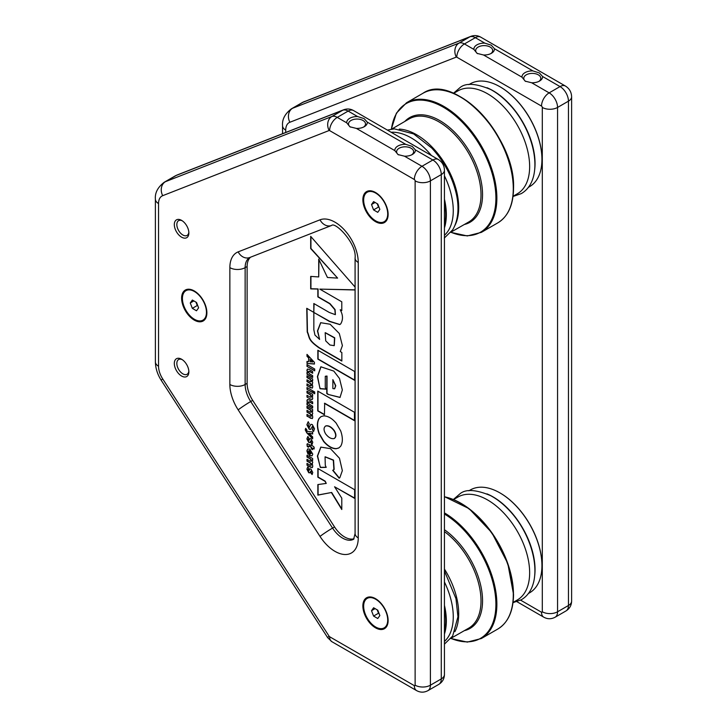 <?xml version="1.0" encoding="UTF-8"?>
<svg xmlns="http://www.w3.org/2000/svg" width="727" height="727" viewBox="0 0 727 727"><rect width="100%" height="100%" fill="white"/><g stroke="black" fill="none" stroke-linecap="round" stroke-linejoin="round"><path stroke-width="1.09" d="M181.586 220.372A10.287 5.943 -120 0 0 174.316 224.57A10.287 5.943 -120 0 0 181.586 237.175A10.287 5.943 -120 0 0 188.866 232.976A10.287 5.943 -120 0 0 181.586 220.372L181.586 220.372M182.25 220.79A8.506 4.907 -120 0 0 178.606 220.681A8.506 4.907 -120 0 0 177.297 227.496A8.506 4.907 -120 0 0 182.85 234.985A8.506 4.907 -120 0 0 187.103 235.412A8.506 4.907 -120 0 0 188.838 232.195M181.586 359.229A10.287 5.943 -120 0 0 174.316 363.427A10.287 5.943 -120 0 0 181.586 376.032A10.287 5.943 -120 0 0 188.866 371.833A10.287 5.943 -120 0 0 181.586 359.229L181.586 359.229M182.25 359.647A8.506 4.907 -120 0 0 178.606 359.538A8.506 4.907 -120 0 0 177.297 366.353A8.506 4.907 -120 0 0 182.85 373.842A8.506 4.907 -120 0 0 187.103 374.269A8.506 4.907 -120 0 0 188.838 371.052M250.551 257.204A22.11 12.768 -120 0 0 247.116 266.509L247.116 383.347A22.11 12.768 -120 0 0 252.705 400.395L334.547 526.948A22.11 12.768 -120 0 0 344.598 536.971A22.11 12.768 -120 0 0 354.04 538.762M367.517 191.165A17.857 10.305 -120 0 0 365.835 193.309M367.517 597.33A17.857 10.305 -120 0 0 365.835 599.475M186.276 289.61A17.857 10.305 -120 0 0 184.585 291.754M394.843 150.616L398.023 154.569L404.503 156.196A10.287 5.943 0 0 0 412.391 154.46A10.287 5.943 0 0 0 415.381 149.907L412.209 146.381L405.73 144.337A10.287 5.943 0 0 0 394.843 150.616L356.403 128.425A10.287 5.943 0 0 0 364.291 126.689A10.287 5.943 0 0 0 367.28 122.136L364.109 118.61L357.62 116.565A10.287 5.943 0 0 0 346.743 122.845L349.914 126.798L356.403 128.425M411.7 154.833A8.506 4.907 0 0 0 413.618 151.725A8.506 4.907 0 0 0 411.128 148.253A8.506 4.907 0 0 0 401.858 147.19A8.506 4.907 0 0 0 396.615 151.725A8.506 4.907 0 0 0 398.605 154.878M363.6 127.061A8.506 4.907 0 0 0 365.517 123.953A8.506 4.907 0 0 0 363.027 120.482A8.506 4.907 0 0 0 353.758 119.419A8.506 4.907 0 0 0 348.506 123.953A8.506 4.907 0 0 0 350.505 127.107M375.505 221.653A17.857 10.305 60 0 1 363.836 205.923A17.857 10.305 60 0 1 366.572 191.61A17.857 10.305 60 0 1 375.505 192.491A17.857 10.305 60 0 1 387.164 208.231A17.857 10.305 60 0 1 384.429 222.544A17.857 10.305 60 0 1 375.505 221.653M375.505 627.819A17.857 10.305 60 0 1 363.836 612.079A17.857 10.305 60 0 1 366.572 597.776A17.857 10.305 60 0 1 375.505 598.657A17.857 10.305 60 0 1 387.164 614.397A17.857 10.305 60 0 1 384.429 628.701A17.857 10.305 60 0 1 375.505 627.819M194.254 320.098A17.857 10.305 60 0 1 182.586 304.359A17.857 10.305 60 0 1 185.321 290.046A17.857 10.305 60 0 1 194.254 290.936A17.857 10.305 60 0 1 205.923 306.667A17.857 10.305 60 0 1 203.178 320.98A17.857 10.305 60 0 1 194.254 320.098M306.994 363.427L314.428 364.054L314.428 362.319L306.994 354.376L306.994 356.285L308.657 358.029L308.657 361.637L306.994 361.455L306.994 363.427L314.428 363.9M312.392 463.517L311.865 463.699L312.764 462.381L311.847 459.918L312.665 460.345L312.665 458.537L306.994 455.266L306.994 457.065L310.147 458.891L311.292 460.7L310.147 461.145L306.994 459.328L306.994 461.136L310.147 462.954L311.292 464.771L310.147 465.216L306.994 463.39L306.994 465.198L312.265 467.625L312.764 466.343L312.274 463.599M311.292 464.771L311.056 465.398L311.292 464.771M311.292 460.7L311.056 461.336L311.292 460.7M308.711 472.741L309.72 472.85L311.101 470.796L310.965 473.177L312.092 474.54L312.764 472.477L310.974 469.051L309.884 468.924L308.584 470.978L308.166 469.951L308.839 468.279L307.775 466.87L306.894 469.169L308.739 472.759M310.647 471.587L311.101 470.796M331.439 492.606L341.79 509.5L341.79 498.159L334.574 486.781L354.631 498.358L354.631 489.716L317.853 468.488L317.853 477.185L324.969 481.292L326.25 483.428L317.853 484.573L317.853 495.123L331.676 492.47L341.79 508.973M325.296 465.389L325.051 456.856L333.311 460.255L333.902 469.597L332.693 470.314L339.136 478.202L339.827 477.721L342.344 470.66L339.464 458.228L330.467 448.65L320.798 447.114L317.39 456.093L320.362 467.488L326.214 467.352L325.296 465.389M354.631 371.488L317.853 350.26L317.853 359.111L354.631 380.339L354.631 371.488M355.085 287.074L310.693 236.366L310.693 248.579L337.61 278.105L327.441 277.487L318.717 259.112L318.717 276.932L310.693 276.405L310.693 288.892L317.853 289.064L317.853 296.898L329.749 303.768L334.847 309.702L335.301 314.655L329.286 312.456L313.819 303.522L313.819 312.383L306.749 308.303L307.23 332.03C309.811 337.655 307.466 339.836 319.344 348.06L341.844 361.046L341.844 352.504L340.254 351.541L342.399 345.625L339.309 333.511L330.113 324.233L320.662 322.697L317.445 330.985L319.607 339.409L314.955 335.074L313.846 329.804L313.846 312.456L329.422 321.452L339.763 324.596L340.699 323.888C344.943 316.808 340.245 310.42 340.263 309.738L341.79 310.593L341.79 301.814L319.798 289.119L355.085 289.973M327.941 394.379L340.009 397.451L342.344 389.963L339.518 378.54L333.802 371.088L320.852 366.808L317.39 376.586L320.044 388.736L325.932 389.181L325.26 387.337L325.278 376.304L326.786 376.186L326.786 393.571L327.941 394.379L340.127 397.378M324.433 403.349L354.449 420.679L354.449 412.273L317.754 391.081L317.754 410.919L324.433 414.772L324.678 403.212L354.449 420.406M340.681 446.224C342.899 442.407 342.899 437.3 340.681 430.893L336.128 423.087C331.975 418.298 327.795 415.899 323.597 415.88L320.98 416.644L319.053 418.461C316.836 422.269 316.836 427.34 319.053 433.683L323.597 441.471C327.795 446.305 331.975 448.732 336.128 448.741L338.791 447.986L340.681 446.224M309.647 455.475L312.028 455.865L312.764 454.093L309.811 449.159L307.721 448.904L306.894 450.885L308.021 454.211L308.848 453.621L308.266 451.703L309.239 450.667L309.239 455.22L312.147 455.793M308.775 450.64L309.484 450.531L309.884 455.338M307.221 446.523L308.521 447.269L308.902 445.978L311.292 447.359L311.292 448.895L312.665 449.686L312.665 448.15L314.137 448.995L314.137 447.187L311.292 444.77L311.292 445.551L307.267 443.724L307.221 446.523L308.439 446.941M308.366 446.26L309.148 445.842L311.538 447.214L311.538 448.759L312.665 449.404M308.711 442.479L309.72 442.589L311.101 440.526L310.965 442.916L312.092 444.279L312.764 442.207L310.974 438.79L309.884 438.654L308.584 440.707L308.166 439.69L308.839 438.017L307.775 436.609L306.894 438.908L308.739 442.489M310.647 441.316L311.101 440.526M312.665 438.826L312.665 436.9L308.784 433.228L312.665 433.983L312.665 432.02L306.948 431.275L306.794 429.748L305.622 428.457L305.231 429.875L306.83 432.938L312.665 438.826M309.184 429.203L310.538 429.403L312.392 426.422L313.055 427.903L312.328 429.702L313.564 431.393L314.527 428.776L312.301 424.559L310.883 424.332L309.075 427.331L308.366 425.686L309.257 423.65L308.103 421.878L306.894 424.804L309.202 429.212M309.075 427.331L309.593 427.285M306.994 366.39L314.718 370.852L314.718 369.043L306.994 364.581L306.994 366.39L314.718 370.57M308.366 371.96L309.511 371.461L312.665 373.278L312.665 371.47L309.002 369.352L307.394 369.08L306.894 370.379L307.812 372.842L306.994 372.378L306.994 374.178L312.665 377.458L312.665 375.65L309.511 373.832L308.366 371.96L308.757 371.233M312.392 384.02L311.865 384.201L312.764 382.875L311.847 380.421L312.665 380.848L312.665 379.04L306.994 375.759L306.994 377.567L310.147 379.394L311.292 381.202L310.147 381.648L306.994 379.83L306.994 381.639L310.147 383.456L311.292 385.265L310.147 385.71L306.994 383.892L306.994 385.701L312.265 388.127L312.764 386.846L312.274 384.101M311.292 385.265L311.056 385.901L311.292 385.265M311.292 381.202L311.056 381.829L311.292 381.202M313.255 392.925L314.718 393.77L314.718 391.971L313.255 391.117L313.255 392.925L314.718 393.498M306.994 389.318L312.665 392.589L312.665 390.781L306.994 387.509L306.994 389.318L312.665 392.307M306.994 397.106L310.665 399.223L312.265 399.496L312.764 398.196L311.847 395.733L312.665 396.206L312.665 394.397L306.994 391.117L306.994 392.925L310.147 394.752L311.292 396.615L311.047 397.287L311.538 396.479L310.147 397.124L306.994 395.297L306.994 397.106L310.665 399.223M308.366 402.449L309.511 401.949L312.665 403.767L312.665 401.958L309.002 399.841L307.394 399.568L306.894 400.877L307.812 403.34L306.994 402.867L306.994 404.675L312.665 407.947L312.665 406.139L309.511 404.321L308.366 402.449L308.757 401.722M312.392 414.508L311.865 414.69L312.764 413.372L311.847 410.909L312.665 411.337L312.665 409.528L306.994 406.257L306.994 408.056L310.147 409.883L311.292 411.691L310.147 412.136L306.994 410.319L306.994 412.127L310.147 413.945L311.292 415.753L310.147 416.207L306.994 414.381L306.994 416.189L312.265 418.616L312.764 417.334L312.274 414.59M311.292 415.753L311.056 416.389L311.292 415.753M311.292 411.691L311.056 412.327L311.292 411.691M201.334 320.761A17.857 10.305 -120 0 0 204.042 320.38M382.584 628.491A17.857 10.305 -120 0 0 385.283 628.101M382.584 222.326A17.857 10.305 -120 0 0 385.283 221.944M317.99 391.226L317.99 410.782L324.433 414.499M334.075 438.59C331.203 439.063 328.368 437.463 325.569 433.801C323.533 430.166 323.56 427.576 325.632 426.022C328.395 425.44 331.221 427.04 334.12 430.82C336.201 434.519 336.192 437.109 334.075 438.59L334.556 438.354M325.478 426.095L325.878 425.886C328.631 425.304 331.457 426.903 334.356 430.684C336.447 434.382 336.428 436.972 334.32 438.454M321.107 416.571L319.289 418.316C317.072 422.133 317.072 427.203 319.289 433.546L323.833 441.334C328.031 446.169 332.212 448.595 336.374 448.604L338.909 447.914M332.857 388.563L332.857 379.63L335.529 385.864L334.529 388.809L332.857 388.563M334.665 388.727L335.765 385.728L332.857 379.63M325.396 376.241L327.023 376.05L327.023 393.425L328.186 394.234M320.98 366.744L317.626 376.55L319.689 387.173L320.28 388.6L325.869 389.018M320.78 322.634L317.69 330.939L319.607 339.409M306.985 308.439L307.466 331.894C310.047 337.519 307.712 339.691 319.58 347.915L341.844 360.774M314.055 303.668L313.819 312.383M310.938 276.424L310.938 288.755L318.09 288.928L318.09 296.761L329.994 303.632L335.083 309.566L335.401 314.573M318.962 259.621L318.717 276.932M310.938 236.638L310.938 248.443L337.61 278.105M319.798 289.119L355.085 289.828M340.263 309.738L341.79 310.32M313.846 312.456L329.667 321.307L339.891 324.524M329.949 344.998L325.714 340.872L325.16 332.721L334.493 337.937L334.175 345.661L329.949 344.998M325.287 332.657L334.738 337.791L334.284 345.589M318.09 350.396L318.09 358.974L354.631 380.067M320.916 447.05L317.626 456.038L319.944 465.98L320.598 467.352L326.15 467.225M325.178 456.792L333.557 460.118L334.147 469.46L332.93 470.178L339.364 478.048M318.09 484.536L318.09 494.987L331.676 492.47M318.09 468.624L318.09 477.039L325.205 481.147L326.25 483.428M334.574 486.781L354.631 498.077M308.021 466.734L306.894 469.169M307.139 469.033L308.957 472.605L309.838 472.768M310.02 468.86L308.848 470.851M311.347 470.651L311.201 473.041L312.256 474.322M307.23 463.535L306.994 465.198M307.23 459.464L307.23 461L310.384 462.817L311.538 464.626L310.384 465.071M307.23 455.402L307.23 456.929L310.384 458.755L311.538 460.564L310.384 461.009M311.847 459.918L312.665 460.082M307.23 465.062L310.683 467.334M310.92 467.188L312.383 467.543M307.848 448.841L307.139 450.749L308.257 454.066M308.884 450.558L309.484 450.531M310.22 451.213L311.638 453.166L310.22 454.002L310.22 451.213L311.392 453.303L310.22 454.002M307.403 443.67L306.894 444.869M307.139 444.724L307.466 446.378M311.538 444.906L311.292 445.551M312.665 448.15L314.137 448.713M308.602 446.124L309.148 445.842L308.602 446.124M308.021 436.473L306.894 438.908M307.139 438.763L308.957 442.343L309.838 442.507M310.02 438.599L308.848 440.589M311.347 440.389L311.201 442.77L312.256 444.052M305.867 428.312L305.476 429.739L307.067 432.801L312.665 438.445M308.784 433.228L312.665 433.792M308.348 421.742L306.894 424.804M307.139 424.659L309.429 429.057L310.656 429.321M311.011 424.277L309.32 427.194M312.655 426.295L313.301 427.767L312.574 429.566L313.764 431.202M307.23 364.718L307.23 366.254M307.23 372.515L306.994 374.178M307.521 369.016L307.139 370.243L307.812 372.842M308.602 371.824L309.757 371.315L312.665 372.996M307.23 374.041L312.665 377.177M307.23 384.029L306.994 385.701M307.23 379.967L307.23 381.493L310.384 383.32L311.538 385.128L310.384 385.574M307.23 375.904L307.23 377.431L310.384 379.249L311.538 381.066L310.384 381.511M311.847 380.421L312.665 380.584M307.23 385.564L310.683 387.827M310.92 387.691L312.383 388.045M313.491 391.262L313.491 392.789M307.23 387.645L307.23 389.172M307.23 395.433L307.23 396.969M307.23 391.262L307.23 392.789L310.384 394.607L311.538 396.479L310.384 396.978M311.847 395.733L312.665 395.924M310.902 399.087L312.374 399.414M307.23 403.003L306.994 404.675M307.521 399.514L307.139 400.731L307.812 403.34M308.602 402.313L309.757 401.804L312.665 403.494M307.23 404.53L312.665 407.665M307.23 414.526L306.994 416.189M307.23 410.455L307.23 411.982L310.384 413.808L311.538 415.617L310.384 416.062M307.23 406.393L307.23 407.92L310.384 409.737L311.538 411.555L310.384 412M311.847 410.909L312.665 411.073M307.23 416.053L310.683 418.316M310.92 418.179L312.383 418.534M307.23 361.483L307.23 363.282M307.23 354.631L307.23 356.148L308.893 357.893L308.657 361.637M310.12 359.547L312.764 361.928L310.12 361.81L310.12 359.547L312.519 362.064M188.975 289.219A17.003 9.815 -120 0 0 187.375 289.846L185.93 290.682A17.003 9.815 -120 0 0 183.313 304.259A17.003 9.815 -120 0 0 194.363 319.253A17.003 9.815 -120 0 0 202.933 320.134A17.003 9.815 -120 0 0 205.559 306.558A17.003 9.815 -120 0 0 194.509 291.563A17.003 9.815 -120 0 0 185.93 290.682M196.535 302.477L198.598 307.848L196.499 310.783L192.328 308.348L190.265 302.977L192.373 300.042L196.535 302.477M202.933 320.134L204.378 319.307A17.003 9.815 -120 0 0 205.723 318.235M197.826 305.831L197.262 305.494L192.328 308.348M197.262 305.494L195.972 302.141M193.855 300.905L190.265 302.977M196.008 302.168A5.098 2.944 -120 0 0 196.226 302.814A5.098 2.944 -120 0 0 197.553 305.122M454.902 631.672A59.414 34.305 -120 0 0 458.701 613.715A59.414 34.305 -120 0 0 444.442 569.068M453.612 499.513L458.001 497.004A59.414 34.305 60 0 1 503.766 513.008A59.414 34.305 60 0 1 529.647 572.749A59.414 34.305 60 0 1 517.415 599.911L513.044 602.456M444.442 608.199A58.932 34.024 60 0 1 445.733 620.803A58.932 34.024 60 0 1 444.442 631.927M444.442 605.346A59.35 34.269 60 0 1 446.333 620.803A59.35 34.269 60 0 1 444.442 634.089M500.112 493.006A58.932 34.024 60 0 1 500.267 493.088A58.932 34.024 60 0 1 541.933 565.261L541.933 565.606A59.35 34.269 60 0 1 529.71 592.741L528.211 593.614M468.851 490.798L470.36 489.934A59.35 34.269 60 0 1 499.967 492.915A59.35 34.269 60 0 1 541.933 565.606M444.442 581.991A59.387 34.287 60 0 1 453.266 616.823A59.387 34.287 60 0 1 444.442 641.468M534.599 576.393A59.387 34.287 -120 0 0 535.045 569.614A59.387 34.287 -120 0 0 486.963 493.878M370.225 596.949A17.003 9.815 -120 0 0 368.625 597.576L367.18 598.403A17.003 9.815 -120 0 0 364.554 611.989A17.003 9.815 -120 0 0 375.605 626.974A17.003 9.815 -120 0 0 384.183 627.864A17.003 9.815 -120 0 0 386.809 614.279A17.003 9.815 -120 0 0 375.759 599.293A17.003 9.815 -120 0 0 367.18 598.403M377.786 610.198L379.848 615.569L377.74 618.504L373.578 616.069L371.515 610.698L373.623 607.763L377.786 610.198M384.183 627.864L385.628 627.028A17.003 9.815 -120 0 0 386.973 625.956M379.076 613.552L378.503 613.224L373.578 616.069M378.503 613.224L377.222 609.862M375.105 608.626L371.515 610.698M377.258 609.889A5.098 2.944 -120 0 0 377.477 610.535A5.098 2.944 -120 0 0 378.803 612.843M454.902 225.506A59.414 34.305 -120 0 0 458.701 207.549A59.414 34.305 -120 0 0 399.241 129.097M453.612 93.356L458.001 90.839A59.414 34.305 60 0 1 503.766 106.842A59.414 34.305 60 0 1 529.647 166.592A59.414 34.305 60 0 1 517.415 193.745L513.044 196.299M444.442 202.033A58.932 34.024 60 0 1 445.733 214.647A58.932 34.024 60 0 1 444.442 225.77M444.442 199.18A59.35 34.269 60 0 1 446.333 214.647A59.35 34.269 60 0 1 444.442 227.924M500.112 86.84A58.932 34.024 60 0 1 500.267 86.931A58.932 34.024 60 0 1 541.933 159.104L541.933 159.449A59.35 34.269 60 0 1 529.71 186.575L528.211 187.448M468.851 84.632L470.36 83.778A59.35 34.269 60 0 1 499.967 86.758A59.35 34.269 60 0 1 541.933 159.449M391.108 132.241A59.387 34.287 60 0 1 431.438 155.533M444.442 175.825A59.387 34.287 60 0 1 453.266 210.666A59.387 34.287 60 0 1 444.442 235.312M534.599 170.227A59.387 34.287 -120 0 0 535.045 163.457A59.387 34.287 -120 0 0 486.963 87.713M370.225 190.783A17.003 9.815 -120 0 0 368.625 191.41L367.18 192.246A17.003 9.815 -120 0 0 364.554 205.823A17.003 9.815 -120 0 0 375.605 220.817A17.003 9.815 -120 0 0 384.183 221.699A17.003 9.815 -120 0 0 386.809 208.122A17.003 9.815 -120 0 0 375.759 193.128A17.003 9.815 -120 0 0 367.18 192.246M377.786 204.033L379.848 209.403L377.74 212.339L373.578 209.903L371.515 204.532L373.623 201.597L377.786 204.033M384.183 221.699L385.628 220.863A17.003 9.815 -120 0 0 386.973 219.79M379.076 207.395L378.503 207.059L373.578 209.903M378.503 207.059L377.222 203.705M375.105 202.47L371.515 204.532M377.258 203.724A5.098 2.944 -120 0 0 377.477 204.378A5.098 2.944 -120 0 0 378.803 206.686M522.013 77.198L525.185 81.151L531.673 82.769A10.287 5.943 0 0 0 539.561 81.042A10.287 5.943 0 0 0 542.551 76.489L539.379 72.954L532.9 70.91A10.287 5.943 0 0 0 522.013 77.198L483.573 54.998A10.287 5.943 0 0 0 491.461 53.271A10.287 5.943 0 0 0 494.451 48.718L491.279 45.183L484.791 43.138A10.287 5.943 0 0 0 473.913 49.427L477.085 53.38L483.573 54.998M538.871 81.406A8.506 4.907 0 0 0 540.788 78.298A8.506 4.907 0 0 0 538.298 74.826A8.506 4.907 0 0 0 529.029 73.763A8.506 4.907 0 0 0 523.776 78.298A8.506 4.907 0 0 0 525.775 81.46M490.761 53.634A8.506 4.907 0 0 0 492.688 50.526A8.506 4.907 0 0 0 490.198 47.055A8.506 4.907 0 0 0 480.929 45.992A8.506 4.907 0 0 0 475.676 50.526A8.506 4.907 0 0 0 477.675 53.689M334.974 551.348A32.906 19.002 60 0 1 320.016 536.426L238.174 409.874A32.906 19.002 60 0 1 229.859 384.492L229.859 267.654A32.906 19.002 60 0 1 238.174 251.869L320.016 219.818A32.906 19.002 60 0 1 344.807 230.368A32.906 19.002 60 0 1 358.247 262.474L358.247 537.907A32.906 19.002 60 0 1 334.974 551.348M334.547 526.948L332.566 528.093A22.11 12.768 -120 0 0 342.608 538.116A22.11 12.768 -120 0 0 353.667 539.216L355.085 533.5A10.796 6.234 180 0 0 358.247 537.907M252.705 400.395L250.715 401.54L332.566 528.093A10.796 0.772 147.1 0 0 320.016 536.426M162.694 195.681A16.412 9.478 -120 0 0 158.55 203.56L158.55 366.244A16.412 9.478 -120 0 0 162.694 378.903L329.122 636.234A1.109 0.636 -120 0 0 329.622 636.734L414.345 685.652A1.109 0.636 -120 0 0 415.126 685.197L415.126 180.869A1.109 0.636 -120 0 0 414.345 179.514L329.622 130.596A1.109 0.636 -120 0 0 329.122 130.515L162.694 195.681A10.796 8.788 68.6 0 1 165.42 181.686L331.848 116.52A11.905 6.87 60 0 1 337.255 117.374L348.142 111.086A11.905 6.87 -120 0 0 342.726 110.24L176.307 175.407A27.208 15.712 -120 0 0 175.071 175.998L164.184 182.286A27.208 15.712 60 0 1 165.42 181.686L176.307 175.407A10.796 8.788 -111.4 0 1 177.279 174.934L175.071 175.998M329.622 130.596A10.796 6.234 120 0 1 337.255 117.374L346.743 122.845M357.62 116.565L348.142 111.086A10.796 6.234 120 0 1 353.54 110.549C350.405 108.796 347.124 108.541 343.698 109.768L177.279 174.934M405.73 144.337L367.28 122.136M404.503 156.196L421.978 166.283L432.865 160.004L415.381 149.907M414.345 179.514A10.796 6.234 120 0 1 421.978 166.283A11.905 6.87 60 0 1 430.402 180.869L430.402 685.197L441.28 678.918L441.28 174.58A11.905 6.87 -120 0 0 432.865 160.004A10.796 6.234 120 0 1 438.263 159.467L353.54 110.549M415.126 685.197A10.796 6.234 180 0 0 430.402 685.197A11.905 6.87 60 0 1 427.93 690.65L438.817 684.371A11.905 6.87 -120 0 0 441.28 678.918A10.796 6.234 180 0 0 444.442 674.511L444.442 170.173A10.796 6.234 180 0 1 441.28 174.58L430.402 180.869A10.796 6.234 180 0 1 415.126 180.869M329.122 130.515A10.796 8.788 68.6 0 1 331.848 116.52L342.726 110.24A10.796 8.788 -111.4 0 1 343.698 109.768M247.116 383.347L245.135 384.492A22.11 12.768 -120 0 0 250.715 401.54A10.796 0.772 147.1 0 0 238.174 409.874M247.116 266.509L245.135 267.654L245.135 384.492A10.796 6.234 180 0 1 229.859 384.492M238.174 251.869A10.796 8.788 68.6 0 0 249.743 257.512L249.715 257.531A22.11 12.768 -120 0 0 245.135 267.654A10.796 6.234 180 0 1 229.859 267.654M158.55 203.56A10.796 6.234 180 0 1 155.387 199.143L155.387 361.837C155.514 368.28 157.468 374.45 161.267 380.357L327.686 637.688L331.857 641.677L416.58 690.595C420.324 692.64 424.105 692.658 427.93 690.65M158.55 366.244A10.796 6.234 180 0 1 155.387 361.837M162.694 378.903A10.796 0.772 147.1 0 0 161.267 380.357M329.122 636.234A10.796 0.772 147.1 0 0 327.686 637.688M329.622 636.734A10.796 6.234 120 0 0 331.857 641.677M414.345 685.652A10.796 6.234 120 0 0 416.58 690.595M320.016 219.818A10.796 8.788 68.6 0 0 331.594 225.47C335.256 221.435 356.993 243.745 355.085 258.067L355.085 533.5M358.247 262.474A10.796 6.234 180 0 1 355.085 258.067M444.442 531.628A59.523 34.36 60 0 1 481.01 600.92A59.523 34.36 60 0 1 468.615 628.21L451.131 638.206M444.442 529.729A60.414 34.878 60 0 1 482.546 600.766A60.414 34.878 60 0 1 464.335 630.654M444.442 514.016A74.272 42.884 60 0 1 495.905 604.364A74.272 42.884 60 0 1 450.958 638.415M444.442 512.898A74.826 43.202 60 0 1 496.868 604.264A74.826 43.202 60 0 1 481.374 638.515L497.786 629.046A74.826 43.202 60 0 0 513.28 594.786A74.826 43.202 60 0 0 444.442 496.777M446.723 497.332A74.272 42.884 60 0 1 513.453 594.232M391.699 129.097L409.092 118.955A59.523 34.36 60 0 1 454.984 134.804A59.523 34.36 60 0 1 481.01 194.754A59.523 34.36 60 0 1 468.615 222.044L451.131 232.04M404.839 121.436A60.414 34.878 60 0 1 452.676 130.315A60.414 34.878 60 0 1 482.546 194.6A60.414 34.878 60 0 1 464.335 224.489M391.426 129.133A74.272 42.884 60 0 1 447.187 109.586A74.272 42.884 60 0 1 495.905 198.198A74.272 42.884 60 0 1 450.958 232.258M391.308 129.152L396.415 113.139L406.547 102.752A74.826 43.202 60 0 1 464.208 122.799A74.826 43.202 60 0 1 496.868 198.098A74.826 43.202 60 0 1 481.374 232.358L497.786 222.88A74.826 43.202 60 0 0 513.28 188.629A74.826 43.202 60 0 0 480.62 113.321A74.826 43.202 60 0 0 422.96 93.274C453.857 71.691 515.87 137.43 513.535 188.275C513.344 204.996 508.091 216.528 497.786 222.88M446.723 91.166A74.272 42.884 60 0 1 513.453 188.066M542.297 107.442A10.796 6.234 -0 0 0 557.564 107.442L568.45 101.162A10.796 6.234 0 0 0 571.613 96.755L571.613 601.084A10.796 6.234 0 0 1 568.45 605.5L568.45 101.162A11.905 6.87 -120 0 0 560.035 86.577L549.149 92.865A11.905 6.87 60 0 1 557.564 107.442L557.564 611.78A11.905 6.87 60 0 1 555.101 617.232L565.988 610.944A11.905 6.87 -120 0 0 568.45 605.5L557.564 611.78A10.796 6.234 0 0 1 542.297 611.78L542.297 107.442A1.109 0.636 -120 0 0 541.515 106.087L456.792 57.179A1.109 0.636 -120 0 0 456.292 57.097L289.864 122.263A16.412 9.478 -120 0 0 285.72 130.133L285.72 132.478M484.791 43.138L475.313 37.668A11.905 6.87 -120 0 0 469.896 36.813L303.477 101.98A27.208 15.712 -120 0 0 302.241 102.58L470.869 36.35C474.295 35.114 477.575 35.378 480.711 37.132L565.433 86.05A10.796 6.234 120 0 0 560.035 86.577L542.551 76.489M531.673 82.769L549.149 92.865A10.796 6.234 -60 0 0 541.515 106.087M532.9 70.91L494.451 48.718M480.711 37.132A10.796 6.234 120 0 0 475.313 37.668L464.426 43.947L473.913 49.427M304.449 101.516A10.796 8.788 68.6 0 0 303.477 101.98L292.59 108.268L459.019 43.102A11.905 6.87 60 0 1 464.426 43.947A10.796 6.234 -60 0 0 456.792 57.179M302.241 102.58L291.354 108.859A27.208 15.712 60 0 1 292.59 108.268A10.796 8.788 68.6 0 0 289.864 122.263M470.869 36.35A10.796 8.788 68.6 0 0 469.896 36.813L459.019 43.102A10.796 8.788 68.6 0 0 456.292 57.097M520.587 600.148L541.515 612.234A1.109 0.636 -120 0 0 542.297 611.78M541.515 612.234A10.796 6.234 120 0 0 543.751 617.178L516.952 601.702M282.558 133.713L282.558 125.726A10.796 6.234 0 0 0 285.72 130.133M438.263 159.467C442.216 161.948 444.27 165.511 444.442 170.173M444.442 674.511C444.342 678.773 442.47 682.053 438.817 684.371M164.184 182.286C157.759 187.266 154.824 192.891 155.387 199.143M249.743 257.512L331.594 225.47M444.442 496.641L469.088 508.636L491.815 532.646L507.791 563.461L513.535 594.441C513.344 611.162 508.091 622.694 497.786 629.046M450.885 638.506L467.307 642.095L481.374 638.515M453.439 499.44L460.037 493.742C465.807 488.898 476.003 489.525 490.607 495.641C496.914 499.013 502.948 503.72 508.691 509.754C535.245 537.08 545.377 585.926 521.259 599.784L513.017 602.638M444.442 644.131L452.667 636.007L457.937 616.787L455.974 598.684L444.442 570.949M406.547 102.752L422.96 93.274M450.885 232.349L467.307 235.939L481.374 232.358M453.439 93.283L460.037 87.576C465.807 82.733 476.003 83.369 490.607 89.476C496.914 92.856 502.948 97.554 508.691 103.597C535.245 130.924 545.377 179.769 521.259 193.618L513.017 196.481M387.373 130.088L394.361 128.861L413.645 133.913L431.72 148.026C443.706 160.958 451.785 175.789 455.974 192.519C458.81 203.933 459.409 218.527 452.667 229.841L444.297 238.056M543.751 617.178C547.495 619.222 551.275 619.24 555.101 617.232M282.558 125.726C281.994 119.464 284.92 113.848 291.354 108.859M571.613 601.084C571.513 605.346 569.632 608.635 565.988 610.944M565.433 86.05C569.386 88.521 571.44 92.093 571.613 96.755"/></g></svg>
